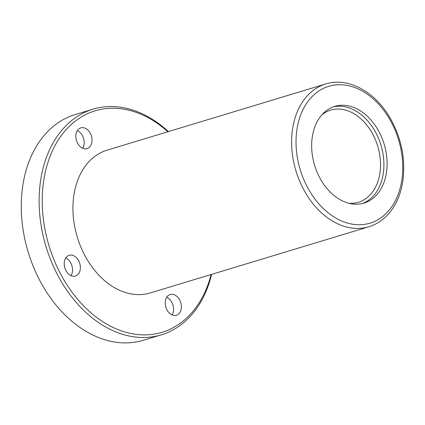 <?xml version="1.0" encoding="UTF-8"?>
<svg xmlns="http://www.w3.org/2000/svg" width="425" height="425" viewBox="0 0 425 425"><rect width="100%" height="100%" fill="white"/><g stroke="black" fill="none" stroke-linecap="round" stroke-linejoin="round"><path stroke-width="0.64" d="M319.812 177.878A50.527 36.348 -106.8 0 1 334.735 106.372A50.527 36.348 -106.8 0 1 384.163 144.197A50.527 36.348 -106.8 0 1 364.018 203.092A50.527 36.348 -106.8 0 1 319.812 177.878M211.623 274.369A117.895 84.809 -106.8 0 1 161.314 334.847L143.459 340.255A117.895 84.809 -106.8 0 1 40.306 281.43A117.895 84.809 -106.8 0 1 75.135 114.575L92.99 109.172A117.895 84.809 -106.8 0 1 168.401 131.591M161.314 334.847A117.895 84.809 -106.8 0 1 58.161 276.022A117.895 84.809 -106.8 0 1 92.99 109.172M211.119 274.523A115.685 83.215 -106.8 0 1 144.447 334.884A115.685 83.215 -106.8 0 1 60.924 274.566A115.685 83.215 -106.8 0 1 61.752 134.964A115.685 83.215 -106.8 0 1 167.891 131.745M368.911 226.748L150.232 292.953A74.588 53.656 -106.8 0 1 84.973 255.738A74.588 53.656 -106.8 0 1 107.01 150.179L325.688 83.975C348.091 76.771 375.397 91.773 390.421 118.532C401.476 138.396 405.647 159.072 402.932 180.561C401.349 191.436 397.853 200.866 392.445 208.861C386.277 217.818 378.431 223.778 368.911 226.748A74.588 53.656 -106.8 0 1 303.652 189.534A74.588 53.656 -106.8 0 1 325.688 83.975M90.281 133.28A10.827 7.788 73.2 0 0 80.808 127.877A10.827 7.788 73.2 0 0 77.605 143.198A10.827 7.788 73.2 0 0 87.082 148.601A10.827 7.788 73.2 0 0 90.281 133.28M65.965 270.619A10.827 7.788 -106.8 0 1 69.163 255.292A10.827 7.788 -106.8 0 1 79.757 263.399A10.827 7.788 -106.8 0 1 75.438 276.022A10.827 7.788 -106.8 0 1 65.965 270.619M166.967 309.852A10.827 7.788 -106.8 0 1 170.165 294.53A10.827 7.788 -106.8 0 1 180.758 302.632A10.827 7.788 -106.8 0 1 176.439 315.254A10.827 7.788 -106.8 0 1 166.967 309.852M77.355 130.613A10.827 7.788 -106.8 0 1 82.694 148.24M166.712 297.261A10.827 7.788 -106.8 0 1 172.051 314.893M65.716 258.028A10.827 7.788 -106.8 0 1 71.049 275.66M321.879 114.808A48.121 34.616 -106.8 0 1 330.634 110.128A48.121 34.616 -106.8 0 1 377.708 146.152A48.121 34.616 -106.8 0 1 358.525 202.242A48.121 34.616 -106.8 0 1 348.638 203.203M333.152 106.909A50.527 36.348 -106.8 0 1 380.965 145.169A50.527 36.348 -106.8 0 1 362.403 203.522M307.562 187.468A71.458 51.404 -106.8 0 1 341.557 84.782A71.458 51.404 -106.8 0 1 399.017 191.941A71.458 51.404 -106.8 0 1 307.562 187.468"/></g></svg>
